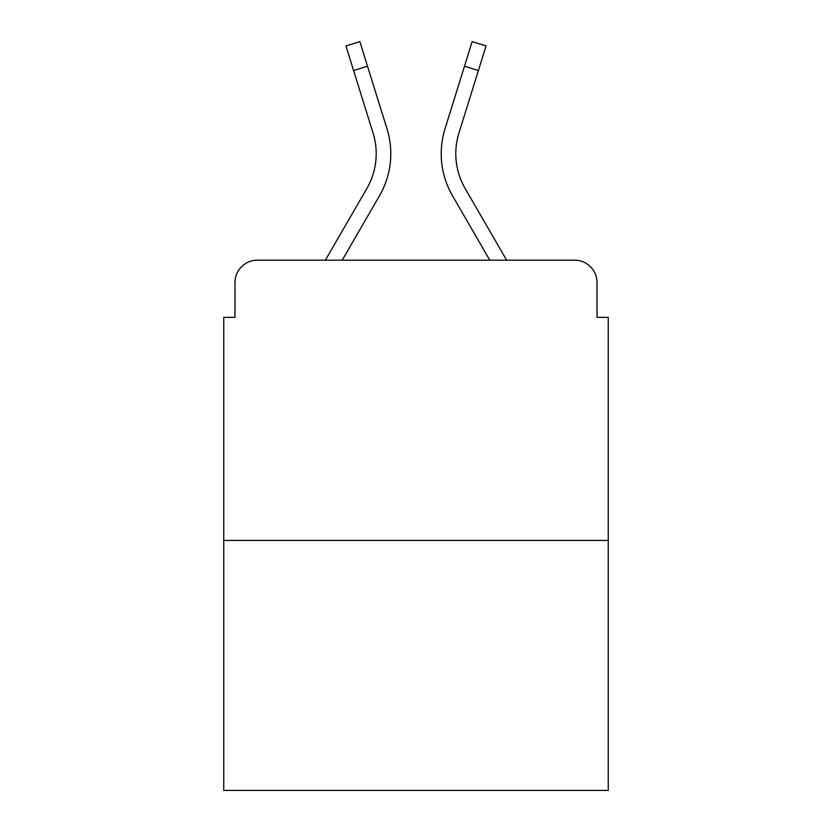 <?xml version="1.0" encoding="UTF-8"?>
<svg xmlns="http://www.w3.org/2000/svg" width="832" height="832" viewBox="0 0 832 832"><rect width="100%" height="100%" fill="white"/><g stroke="black" fill="none" stroke-linecap="round" stroke-linejoin="round"><path stroke-width="1.25" d="M234.967 282.61L234.967 317.356L234.967 282.61A22.422 22.422 0 0 1 257.39 260.187L325.364 260.187L366.85 188.521A69.503 69.503 0 0 0 373.058 133.037L345.935 45.937L359.85 41.6L386.974 128.7A84.074 84.074 0 0 1 379.465 195.822L342.202 260.187M608.244 540.426L223.756 540.426L223.756 790.4L608.244 790.4L608.244 317.356L597.033 317.356L597.033 282.61A22.422 22.422 0 0 0 574.61 260.187L257.39 260.187M223.756 540.426L223.756 317.356L234.967 317.356M465.15 188.521A69.503 69.503 0 0 1 458.942 133.037A69.503 69.503 0 0 0 465.15 188.521A69.503 69.503 0 0 1 458.942 133.037A69.503 69.503 0 0 0 465.15 188.521A69.503 69.503 0 0 1 458.942 133.037A69.503 69.503 0 0 0 465.15 188.521A69.503 69.503 0 0 1 458.942 133.037A69.503 69.503 0 0 0 465.15 188.521A69.503 69.503 0 0 1 458.942 133.037A69.503 69.503 0 0 0 465.15 188.521A69.503 69.503 0 0 1 458.942 133.037A69.503 69.503 0 0 0 465.15 188.521A69.503 69.503 0 0 1 458.942 133.037A69.503 69.503 0 0 0 465.15 188.521A69.503 69.503 0 0 1 458.942 133.037A69.503 69.503 0 0 0 465.15 188.521A69.503 69.503 0 0 1 458.942 133.037A69.503 69.503 0 0 0 465.15 188.521A69.503 69.503 0 0 1 458.942 133.037A69.503 69.503 0 0 0 465.15 188.521L506.636 260.187L574.61 260.187M597.033 317.356L597.033 282.61M464.485 66.217L445.026 128.7L472.15 41.6L486.065 45.937L478.39 70.554L464.485 66.217L445.026 128.7A84.074 84.074 0 0 0 452.535 195.822L489.798 260.187M366.85 188.521A69.503 69.503 0 0 0 373.058 133.037A69.503 69.503 0 0 1 366.85 188.521A69.503 69.503 0 0 0 373.058 133.037A69.503 69.503 0 0 1 366.85 188.521A69.503 69.503 0 0 0 373.058 133.037A69.503 69.503 0 0 1 366.85 188.521A69.503 69.503 0 0 0 373.058 133.037A69.503 69.503 0 0 1 366.85 188.521A69.503 69.503 0 0 0 373.058 133.037A69.503 69.503 0 0 1 366.85 188.521A69.503 69.503 0 0 0 373.058 133.037A69.503 69.503 0 0 1 366.85 188.521A69.503 69.503 0 0 0 373.058 133.037A69.503 69.503 0 0 1 366.85 188.521A69.503 69.503 0 0 0 373.058 133.037A69.503 69.503 0 0 1 366.85 188.521A69.503 69.503 0 0 0 373.058 133.037A69.503 69.503 0 0 1 366.85 188.521A69.503 69.503 0 0 0 373.058 133.037A69.503 69.503 0 0 1 366.85 188.521M367.515 66.217L386.974 128.7L367.515 66.217L386.974 128.7L367.515 66.217L386.974 128.7L367.515 66.217L386.974 128.7L367.515 66.217L386.974 128.7L367.515 66.217L386.974 128.7L367.515 66.217L386.974 128.7L367.515 66.217L386.974 128.7L367.515 66.217L386.974 128.7L367.515 66.217L386.974 128.7L367.515 66.217L353.61 70.554M458.942 133.037L478.39 70.554"/></g></svg>
